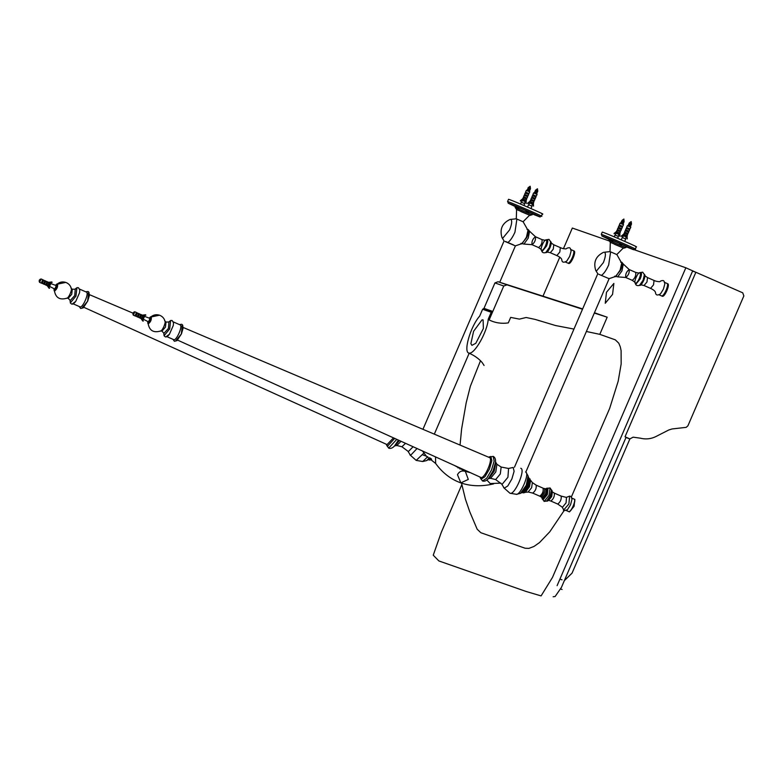 <?xml version="1.0" encoding="UTF-8"?>
<svg xmlns="http://www.w3.org/2000/svg" width="783" height="783" viewBox="0 0 783 783"><rect width="100%" height="100%" fill="white"/><g stroke="black" fill="none" stroke-linecap="round" stroke-linejoin="round"><path stroke-width="1.17" d="M72.711 303.647L75.736 301.406L79.572 292.666L79.778 290.023L78.486 287.752L77.077 287.645L74.786 289.289M54.467 290.914L54.614 291.012C56.953 289.191 57.932 286.901 57.57 284.141L57.453 284.121M54.428 290.816L54.595 290.973C56.944 289.181 57.922 286.911 57.56 284.17L56.689 284.072M54.595 290.973L54.213 290.796C56.533 288.996 57.511 286.725 57.149 283.984M53.968 288.702L54.135 290.601C56.366 288.878 57.306 286.695 56.953 284.072L55.485 285.257M72.662 303.628L80.013 306.848C82.753 308.267 89.458 292.695 86.375 292.088L79.122 288.898M429.544 460.032L431.511 459.034M428.477 459.699L431.041 458.672M429.652 457.722L426.735 460.561L422.742 461.51L427.743 456.704M422.771 461.51L416.184 460.404L423.3 453.641M413.101 446.75L408.364 451.556L407.933 451.204L410.537 455.393L417.036 448.532M407.992 451.272L401.924 446.77L405.516 443.315M396.834 445.507L401.033 441.289M396.991 445.547L395.112 445.713L399.438 440.565M394.642 445.791L398.42 440.105M394.691 438.411L387.34 446.388L386.283 444.45L388.671 448.14L396.785 439.361M388.73 448.16L388.73 448.16C391.187 449.002 393.702 447.533 396.267 443.746M83.85 307.308L387.066 444.597L393.477 437.863M47.362 285.726L49.623 288.203L47.685 285.325M47.225 285.678L49.133 288.301M48.8 282.379L52.138 282.369L48.732 282.898M48.663 282.33L51.864 281.958M49.27 286.245L54.8 289.064L56.288 285.609L50.494 283.456M49.427 286.705L50.924 283.26M49.035 286.03L50.181 283.426M48.81 285.893L49.926 283.358M47.92 285.306L48.81 285.697L49.769 283.485L48.889 283.103M46.393 284.64L47.665 285.932L49.163 282.487L47.362 282.428M46.51 285.423L48.008 281.978M45.864 284.405L46.686 284.767L47.646 282.555L46.833 282.193M44.23 283.691L45.61 285.032L47.107 281.577L45.199 281.479M44.347 284.474L45.845 281.028M43.701 283.456L44.523 283.818L45.473 281.606L44.67 281.254M42.067 282.741L43.447 284.082L44.934 280.627L43.036 280.529M42.184 283.524L43.682 280.079M41.538 282.506L42.36 282.869L43.31 280.657L42.507 280.304M39.248 280.343L39.502 282.262L41.284 283.133L42.771 279.678L40.951 278.963L39.365 280.079M39.62 282.399L41.117 278.954M39.16 281.371L40.06 279.316M166.436 336.445L169.451 334.204L173.288 325.464L173.503 322.821L172.201 320.56L170.802 320.443L168.511 322.097M148.193 323.712L148.33 323.81C150.669 321.989 151.657 319.699 151.285 316.939L151.168 316.919M148.144 323.614L148.32 323.771C150.659 321.979 151.638 319.709 151.276 316.968L150.414 316.88M148.32 323.771L147.938 323.604C150.258 321.803 151.236 319.533 150.865 316.792M147.693 321.5L147.86 323.399C150.082 321.676 151.021 319.503 150.669 316.87L149.201 318.055M166.387 336.426L173.738 339.646C176.469 341.075 183.183 325.503 180.09 324.886L172.847 321.705M565.903 510.35L569.456 511.906L574.056 506.327L574.839 499.417M568.742 511.593L568.781 511.612C571.101 512.816 576.777 499.632 574.164 499.114L574.879 499.427M568.654 511.553C570.964 512.757 576.64 499.574 574.027 499.055L571.365 497.89M566.491 497.322L566.08 502.862L562.409 507.306L562.067 506.953L564.191 510.682L567.44 509.704L570.543 504.79L571.933 499.456C571.844 497.293 571.081 496.177 569.642 496.138L566.275 497.371L561.157 496.109C561.577 499.309 560.442 501.962 557.731 504.056L550.821 501.032C553.552 498.937 554.697 496.285 554.276 493.084L561.176 496.119M563.437 510.262L568.889 504.037L569.642 496.138M542.462 498.859L544.156 501.404L549.079 495.355L550.067 487.946L547.043 488.426M542.022 497.763L543.01 499.848L547.327 494.611L548.061 488.122L545.966 488.837L543.373 488.377M542.306 499.094L546.642 494.318L547.111 488.152M542.051 497.068L542.541 498.771L546.319 494.19L546.955 488.504L545.986 488.837M545.448 489.336L546.191 488.856L545.624 493.897L542.042 497.792L541.17 496.98L544.302 493.329L544.782 488.749M539.947 496.187L539.741 496.177C542.453 494.073 543.598 491.421 543.167 488.22L536.149 485.147L532.371 482.592L528.642 477.816M523.269 492.83L528.603 486.36L530.022 478.893M522.202 492.497L527.996 486.086L528.926 477.865M526.107 472.394L528.094 475.956L526.264 485.284L520.46 493.368L516.457 494.308L509.987 493.241C514.617 495.649 525.97 469.291 520.744 468.263M515.987 494.249C520.108 496.393 530.218 472.922 525.569 471.992M508.568 468.449L507.922 477.268L502.089 484.354L501.658 484.002L504.262 488.191L507.805 485.94L511.886 478.942L514.108 471.288L513.178 467.471L508.47 468.459L501.14 467.04L496.911 464.25L495.512 461.823M501.707 484.08L495.649 479.568L500.298 473.969L501.149 467.04M490.559 478.305L495.786 471.963L496.911 464.25M490.716 478.344L488.837 478.521L494.181 471.229L495.786 462.802M488.367 478.599L493.163 470.72L495.492 462.342M489.013 456.969L490.843 456.489L491.861 460.678L489.424 469.056L484.951 476.73L481.065 479.196L479.999 477.258L482.445 480.958L486.664 478.286L491.528 469.957L494.142 461.109L493.231 456.381L488.651 457.223M482.445 480.958L482.445 480.958C484.931 481.79 487.447 480.322 489.992 476.553M177.575 340.106L480.87 477.424C484.55 479.343 493.584 458.378 489.424 457.556L183.124 327.441M435.524 456.9L435.632 463.438C442.434 472.834 450.842 479.323 460.844 482.896L457.478 474.684C459.298 471.415 461.921 470.309 465.337 471.376L468.303 479.431L460.844 482.896L457.478 474.684C459.298 471.415 461.921 470.309 465.337 471.376L454.502 465.494M527.703 189.212L529.895 190.132L527.859 189.075L530.091 189.682L528.104 188.517L530.287 189.222L527.899 188.233L530.267 189.251L528.094 187.783L530.482 188.772L528.447 187.714L530.453 188.37L530.169 186.237L528.417 187.489L530.453 188.37M528.065 188.625L530.032 189.662L527.899 188.752M527.908 189.085L529.895 190.132M528.398 193.381L525.579 192.129L526.323 190.396L529.778 191.884L529.308 190.719L527.497 189.936L529.7 190.592L527.311 189.594L529.68 190.621L527.713 189.427L529.876 190.161M527.497 189.936L526.333 190.396M529.778 191.884L528.946 193.597M525.579 192.129L528.417 193.352L528.045 194.204L525.833 193.254L526.196 192.403M527.419 195.652L524.6 194.399L525.168 193.088L528.036 194.194M527.967 195.867L528.623 194.576M524.6 194.399L525.207 194.703M527.38 195.613L527.067 196.474L524.855 195.525L525.217 194.673L527.38 195.613M522.75 198.862L526.147 200.321L526.656 199.107L523.22 197.639L526.088 198.745L526.401 197.884L526.998 198.138L523.621 196.67L524.189 195.368L527.057 196.464M526.998 198.138L527.644 196.846M523.621 196.67L524.228 196.973M526.401 197.884L524.238 196.944L523.876 197.796M526.088 198.745L526.656 199.107M523.22 197.639L522.692 198.833M523.328 199.097L525.53 200.056L525.236 201.642L522.359 200.399L523.308 199.097M520.46 204.02L521.331 202.2L524.708 203.668L523.915 205.489M523.005 198.657L520.548 201.074L523.377 198.98M522.868 198.608L520.529 200.585M520.411 201.025L520.382 200.536M526.186 200.047L526.107 203.511L525.696 199.988M526.274 203.531L525.559 199.949M527.39 211.224L528.574 211.831L527.321 211.39M528.574 211.831L527.781 212.007L529.748 212.389L528.574 211.831M527.233 211.762L526.773 211.156L528.642 211.664M528.036 211.596L525.599 210.598L527.204 211.753M535.19 191.306L537.373 192.227L535.19 190.788L537.559 191.806L535.543 190.719L537.764 191.326L535.386 190.328L537.755 191.355L535.738 190.269L537.745 190.915L537.461 188.781L535.709 190.044L537.745 190.915M535.347 191.169L537.373 192.227M535.689 195.936L532.871 194.683L533.615 192.941L537.069 194.429L536.6 193.274L534.779 192.491L536.981 193.137L534.603 192.148L536.972 193.166L534.799 191.698L537.363 192.266M534.779 192.491L533.615 192.941M537.069 194.429L536.238 196.151M532.871 194.683L535.699 195.907L535.327 196.748L535.895 197.12L532.46 195.642L531.892 196.954L532.499 197.247M532.469 195.642L535.337 196.758M534.711 198.207L535.347 198.442L535.905 197.13M535.259 198.422L531.892 196.954M534.672 198.158L534.358 199.029L532.146 198.07L532.509 197.218L534.672 198.158M533.732 200.477L530.913 199.225L531.481 197.913L534.349 199.019M534.28 200.693L534.926 199.401M530.913 199.225L531.52 199.518M533.693 200.428L533.38 201.3L531.168 200.34L531.53 199.489L533.693 200.428M533.947 201.671L533.438 202.866L529.983 201.378L530.502 200.184L533.37 201.29M530.659 201.662L532.822 202.601L532.528 204.197L529.641 202.954L530.6 201.652M527.536 207.055L528.623 204.754L531.99 206.223L530.991 208.552M530.297 201.202L527.84 203.629L530.668 201.525M530.16 201.153L527.811 203.13M527.703 203.58L527.673 203.081M533.477 202.601L533.399 206.066L532.988 202.543M533.566 206.076L532.851 202.494M529.778 212.213L525.716 210.431L529.778 212.213M515.42 207.72L515.997 206.487L525.647 210.5M529.778 212.33L532.626 213.72L531.765 214.757M515.097 207.515L532.137 214.855M519.246 208.347L508.96 203.404C514.402 205.234 546.348 219.25 539.242 216.695L532.499 214.013M515.459 206.673L508.206 203.198L507.873 201.789M541.249 216.157L539.242 216.695M507.942 201.838L508.373 201.799C514.196 203.756 548.423 218.77 540.818 216.03M542.609 213.984L541.17 216.147M507.56 201.574L508.529 199.303L509.351 199.528C515.175 201.485 549.402 216.499 541.797 213.759M529.347 215.051L516.594 209.511L516.291 218.8L522.946 221.697M520.871 211.527L529.592 215.198M516.594 209.599L515.361 207.671M531.833 214.767L530.16 215.403M505.632 241.516L513.452 244.903M505.104 241.507L515.145 245.784M499.73 282.272L515.41 245.862L522.212 243.513L526.411 237.298L527.987 230.339L523.103 221.726L529.66 215.129M502.02 237.631L502.666 238.306L509.616 229.879C511.886 224.124 512.278 220.64 510.8 219.426L509.987 219.465C502.138 223.243 499.485 229.292 502.001 237.601L504.066 240.958L422.937 429.309M509.987 219.465L516.31 218.8M507.883 242.476C510.271 240.773 512.63 237.327 514.96 232.15L516.888 219.113L516.203 218.79M541.66 250.648C542.012 252.547 543.382 253.193 545.79 252.576L549.392 247.418L550.674 241.83L548.971 239.363L546.407 239.823M541.777 250.991L542.169 251.382L546.485 246.146C547.894 242.573 548.139 240.41 547.219 239.657L546.74 239.667M521.488 243.973L526.793 237.474C528.545 233.04 528.848 230.359 527.703 229.429M568.575 263.421L568.615 263.44C570.934 264.644 576.611 251.47 573.998 250.951L573.293 250.648C575.936 251.177 570.259 264.351 567.939 263.147L568.575 263.421M565.062 261.884L567.9 263.127M567.802 263.088C570.122 264.292 575.799 251.118 573.185 250.599L570.523 249.425M551.075 242.877L553.787 244.785L553.258 249.17L550.312 252.713L556.86 255.581C559.816 256.981 561.45 258.321 561.763 259.613C561.998 262.471 563.672 262.941 566.794 261.042L569.701 256.325L571.081 251.206M623.992 221.178L623.885 219.034L622.142 220.297L623.992 221.178M624.178 221.168L622.142 220.287M622.015 220.649L624.031 221.188M621.624 221.56L623.806 222.48L621.829 221.315L623.64 222.098L621.976 220.972L623.992 221.295M623.934 222.039L621.624 221.031L623.943 222.01M621.819 221.432L623.806 222.48M622.123 226.179L619.304 224.936L620.048 223.194L623.503 224.682L623.033 223.517L621.213 222.744L623.415 223.39L621.036 222.401L623.405 223.419L621.389 222.333L623.611 222.94L621.242 221.912L623.601 222.969L621.633 221.765L623.797 222.509M621.213 222.744L620.048 223.194M623.503 224.682L622.671 226.395M619.304 224.936L619.911 225.23M622.084 226.14L621.761 227.001L619.549 226.052L619.921 225.201L622.084 226.14M620.165 230.721L617.347 229.478L617.904 228.166L621.359 229.654L618.58 228.323L618.942 227.471L621.692 228.665L618.325 227.207L618.883 225.896L621.761 227.001M621.692 228.665L622.338 227.383M618.325 227.207L618.932 227.501M618.58 228.323L617.924 228.166M621.359 229.654L620.713 230.936M617.347 229.478L617.953 229.771M620.126 230.682L619.803 231.543L617.601 230.594L617.963 229.742L620.126 230.682M620.381 231.925L619.872 233.119L616.417 231.631L616.926 230.437L619.803 231.543M619.196 232.835L618.962 234.44L616.074 233.197L617.033 231.895L619.196 232.835M614.175 236.818L615.056 235.008L618.423 236.466L617.64 238.296M616.73 231.455L614.146 233.765L617.102 231.778M616.583 231.406L614.244 233.383M614.136 233.823L614.107 233.334M619.911 232.854L619.833 236.309L619.422 232.796M619.999 236.329L619.275 232.747M621.115 244.022L622.368 244.462L621.496 244.805L621.036 244.198M622.289 244.639L623.474 245.187L622.289 244.639M620.958 244.57L620.498 243.953L622.368 244.462M621.751 244.394L619.324 243.405L620.919 244.55M629.415 228.734L626.586 227.481L627.34 225.749L630.795 227.236L630.325 226.072L628.504 225.289L630.344 226.013L628.729 224.78L630.902 225.484L628.514 224.496L630.892 225.514L628.769 224.055L631.098 225.034L629.111 223.987L631.078 224.3L629.268 223.517L631.49 224.124L629.101 223.135L631.48 224.153L629.503 223.077L631.46 223.723L631.176 221.589L629.424 222.842L631.46 223.723M631.225 224.594L628.906 223.586L631.235 224.564M630.638 225.954L628.318 224.946L630.648 225.925M628.504 225.289L627.34 225.749M630.795 227.236L629.963 228.949M626.586 227.481L627.193 227.775M629.375 228.695L629.052 229.556L626.84 228.607L627.212 227.755L629.375 228.695M627.457 233.275L624.638 232.022L625.196 230.711L628.651 232.199L625.871 230.877L626.234 230.026L628.984 231.22L625.607 229.752L626.175 228.44L629.052 229.546M628.984 231.22L629.63 229.928M625.607 229.752L626.214 230.055M625.871 230.877L625.216 230.721M628.651 232.199L628.005 233.491M624.638 232.022L625.235 232.326M627.105 234.097L624.893 233.148L625.255 232.297L627.467 233.246L627.095 234.088L627.663 234.46L624.237 232.991L623.757 234.215M624.893 233.148L624.237 232.991M623.708 234.186L627.154 235.673L627.672 234.469M626.488 235.389L626.253 236.995L623.366 235.752L624.325 234.45L626.488 235.389M621.262 239.852L622.26 237.533L625.715 239.021L624.707 241.36M624.012 234.009L621.565 236.427L624.394 234.332M623.875 233.96L621.536 235.937M621.428 236.378L621.399 235.889M627.193 235.399L627.114 238.864L626.703 235.34M627.291 238.884L626.566 235.292M141.077 318.524L143.348 321.001L141.4 318.123M140.94 318.475L142.858 321.099M142.516 315.187L145.853 315.167L142.447 315.696M142.379 315.138L145.589 314.756M142.995 319.053L148.525 321.862L150.023 318.417L144.219 316.254M143.152 319.503L144.649 316.058M142.751 318.838L143.896 316.224M142.535 318.701L143.651 316.156M141.645 318.113L142.535 318.495L143.485 316.283L142.614 315.901M140.108 317.438L141.38 318.73L142.888 315.285L141.077 315.226M140.235 318.231L141.733 314.776M139.589 317.203L140.411 317.565L141.361 315.353L140.558 315.001M137.945 316.489L139.325 317.829L140.832 314.384L138.914 314.277M138.072 317.281L139.57 313.826M137.426 316.254L138.248 316.616L139.208 314.404L138.395 314.052M135.782 315.539L137.162 316.88L138.669 313.435L136.751 313.327M135.909 316.332L137.407 312.877M135.263 315.314L136.085 315.666L137.035 313.454L136.232 313.102M89.409 294.643L132.973 313.141L133.218 315.06L134.989 315.931L136.487 312.476L134.666 311.771L133.09 312.877M133.335 315.197L134.833 311.751M132.885 314.179L133.785 312.114M623.493 245.01L619.441 243.239L623.493 245.01M609.145 240.518L609.301 239.177L619.373 243.298M623.493 245.128L626.341 246.518L625.48 247.555M608.822 240.312L625.852 247.653M612.962 241.144L602.685 236.212C608.117 238.032 640.063 252.048 632.967 249.493L626.214 246.811M609.184 239.471L601.921 236.006L601.598 234.587M634.974 248.965L632.967 249.493M601.667 234.646L602.088 234.597C607.911 236.554 642.138 251.568 634.533 248.828L635.356 249.053L636.325 246.782M601.275 234.381L602.254 232.101L603.067 232.326C608.89 234.283 643.117 249.297 635.512 246.557M623.062 247.849L610.319 242.309L610.016 251.607L616.671 254.495M614.586 244.335L623.317 247.996M610.309 242.397L609.086 240.479M625.558 247.575L623.875 248.201M598.819 274.304L608.861 278.582M609.135 278.66L615.937 276.311L620.126 270.106L621.712 263.147L616.828 254.524L623.376 247.937M603.673 252.273C595.853 256.051 593.201 262.09 595.726 270.399L596.392 271.104L603.341 262.677C605.602 256.922 605.993 253.438 604.515 252.234L610.026 251.597M601.598 275.273C603.996 273.57 606.355 270.125 608.675 264.948L610.613 251.911L609.928 251.588M635.385 283.446C635.727 285.345 637.108 285.991 639.505 285.384L643.107 280.226L644.399 274.627L642.696 272.171L640.132 272.621M635.493 283.789L635.884 284.18L640.2 278.944C641.61 275.371 641.854 273.208 640.934 272.464L640.465 272.474M615.203 276.781L620.518 270.272C622.26 265.838 622.563 263.157 621.428 262.227M662.301 296.228L662.34 296.248C664.65 297.452 670.326 284.268 667.723 283.749L667.018 283.446C669.651 283.975 663.974 297.149 661.664 295.945L662.301 296.228M658.777 294.682L661.615 295.935M661.527 295.886C663.837 297.09 669.514 283.916 666.91 283.397L664.248 282.223M644.791 275.685L647.502 277.583L646.983 281.968L644.027 285.511L650.585 288.389C653.541 289.788 655.175 291.129 655.479 292.411C655.714 295.269 657.397 295.749 660.519 293.84L663.426 289.123L664.806 284.004M488.23 319.21C487.437 331.571 474.674 354.131 469.232 353.133C462.91 353.074 470.162 326.844 479.676 316.097L482.612 309.265L491.215 312.28L488.23 319.21L489.13 319.944C495.169 322.909 501.56 323.898 508.294 322.899L510.663 317.399L519.393 319.112L526.156 317.497L535.083 319.395L555.538 325.532L573.959 329.075M586.379 331.483L599.798 334.351L615.311 339.832L618.795 343.228L620.302 346.84L621.105 350.686L621.164 363.958L618.188 381.194L609.673 408.383L571.296 497.127M564.063 510.643L549.813 531.765L539.507 542.57L533.977 546.456L528.916 548.374L525.129 548.237L480.86 532.734L477.17 529.23L469.741 511.73L465.454 499.29L461.51 483.121M483.375 328.488L483.101 319.885L482.044 319.856L473.607 331.258L470.877 343.639L471.924 345.362L475.829 343.267L483.375 328.488M491.215 312.28L492.791 311.448L503.753 286.001L507.012 284.865L582.503 309.236M582.64 308.923L498.076 281.733L494.934 282.917L483.982 308.365L482.612 309.265M489.13 319.944L492.791 311.448L483.982 308.365M606.482 292.265L613.872 283.426L612.56 294.398L605.249 303.266L606.482 292.265M625.989 437.491L629.894 438.911L572.05 573.146L564.337 580.634M562.028 579.831L559.933 579.097M563.417 248.74L572.334 228.049L609.517 241.056M626.185 246.89L627.721 247.428M633.79 249.552L685.839 267.776L695.558 272.161M685.839 267.776L552.485 577.423L541.092 595.902L526.245 591.517L438.871 560.941L433.244 555.196L441.279 532.362L461.794 484.716M542.991 296.18L559.796 257.157M599.798 334.351L607.177 317.203L594.454 312.75M594.326 313.053L607.177 317.203M498.076 281.733L507.012 284.865M494.934 282.917L503.753 286.001M640.445 438.196C646.181 439.615 651.691 438.881 656.996 435.994L668.79 429.975L672.088 428.957L686.202 427.352L687.924 425.786L743.85 295.915L742.715 292.813L695.872 272.269L625.03 436.777L629.894 438.911L633.114 437.168L640.445 438.196M629.718 439.018L625.03 436.777M692.573 271.114L695.872 272.269M70.764 302.404L75.961 296.101L76.851 288.291L74.914 289.279M70.284 300.525L74.728 295.592L75.237 289.25M70.235 300.457L68.209 298.333L71.723 294.31L72.3 289.221L71.341 288.565C70.539 285.57 68.679 283.515 65.772 282.399L57.57 284.141M66.477 298.245C68.375 299.233 73.054 288.389 70.901 287.958M457.977 467.911L458.535 467.324M428.595 459.631L430.719 458.437M426.735 460.561L430.386 458.202M82.176 307.797L87.618 301.201L88.538 293.038L87.079 293.547M164.489 335.202L169.686 328.899L170.567 321.089L168.629 322.087M164.009 333.323L168.443 328.4L168.952 322.048M163.95 333.255L161.934 331.14L165.448 327.108L166.016 322.028L165.056 321.363C164.254 318.368 162.404 316.312 159.497 315.197L151.285 316.939M160.192 331.043C162.101 332.041 166.769 321.187 164.626 320.756M550.821 501.032L548.638 500.415L551.702 496.579L552.367 491.91L551.888 491.254M548.56 500.396L547.836 500.503M548.814 499.662L550.88 496.197L551.937 492.556M547.992 500.503L550.831 496.168L551.741 490.53M546.749 501.1L550.762 496.128L551.467 489.992L550.234 495.884L546.651 501.032L544.156 501.404M546.465 501.13L550.518 496.021L551.428 489.835M541.17 496.97L540.133 496.363L543.118 492.82L543.187 488.22M539.712 496.158L532.734 493.094C535.435 490.99 536.58 488.338 536.149 485.147M528.104 491.988L531.608 487.74L532.371 482.592M532.704 493.084L528.241 492.008L525.334 492.331L529.445 486.762L530.639 480.233M522.31 492.438L527.634 485.93L528.672 477.943M520.46 493.368L522.985 492.018L527.253 485.763L528.819 478.726L528.094 475.956M175.901 340.595L181.333 334.008L182.253 325.836L180.804 326.345M486.86 479.999L490.168 483.551L500.895 483.131M422.458 450.988L426.334 456.137L422.986 454.972M522.897 200.066L525.109 201.016M530.189 202.611L532.401 203.57M556.86 255.581L559.816 252.048L560.315 247.643M546.358 252.429L549.989 247.702C551.252 244.492 551.467 242.554 550.645 241.878M545.624 252.664L549.676 247.555C551.046 244.081 551.281 241.986 550.39 241.252M541.141 249.268L541.934 251.079L546.123 245.989C547.493 242.524 547.728 240.42 546.837 239.696L545.046 240.371M546.211 239.931C544.263 238.913 539.477 250.022 541.679 250.452C542.795 250.462 544.087 248.896 545.555 245.754C546.818 242.544 547.033 240.606 546.211 239.931M541.249 249.454L538.567 247.555C541.278 245.461 542.413 242.808 541.993 239.608L545.252 240.322M535.435 236.73C532.724 238.835 531.588 241.487 532.009 244.688L532.009 244.688C534.72 242.583 535.866 239.931 535.435 236.73L542.012 239.618M538.538 247.545L531.99 244.668L523.944 244.071L528.231 238.11L529.572 231.23L528.075 229.429L527.018 229.468M616.622 232.864L618.834 233.814M623.904 235.419L626.126 236.368M650.585 288.389L653.531 284.846L654.059 280.461L647.502 277.583M640.073 285.227L643.704 280.5C644.977 277.29 645.192 275.352 644.37 274.676M639.339 285.462L643.401 280.353C644.771 276.888 645.006 274.784 644.115 274.06M634.866 282.066L635.659 283.877L639.848 278.797C641.208 275.322 641.443 273.228 640.553 272.494L638.762 273.169M639.936 272.729C637.979 271.721 633.202 282.82 635.405 283.26C636.51 283.26 637.802 281.694 639.271 278.552C640.543 275.352 640.758 273.404 639.936 272.729M634.974 282.252L632.263 280.343C634.993 278.259 636.139 275.606 635.708 272.406L638.977 273.13M629.16 269.538C626.449 271.632 625.304 274.285 625.734 277.485L625.734 277.485C628.446 275.381 629.581 272.729 629.16 269.538L635.737 272.425M614.635 276.184L617.67 276.869L621.947 270.918L623.297 264.047L621.8 262.227L620.743 262.276M483.385 308.913L492.155 311.986M70.02 300.163L70.372 302.992L71.478 303.961C72.486 304.558 73.905 303.706 75.736 301.406M75.148 289.26L72.212 289.201M68.209 298.333L67.142 298.127C59.616 300.437 55.329 297.697 54.281 289.896M56.572 284.679C59.185 282.095 62.258 281.342 65.772 282.399M431.609 459.533L430.2 459.993M428.702 459.875L430.014 460.042M428.056 459.083L428.614 459.827M409.901 454.815L416.204 460.414M401.924 446.76L397.01 445.547M395.18 445.693L394.27 446.153M79.22 306.505L80.688 308.492L83.262 307.827L87.725 301.093L89.321 295.612L88.968 292.333L88.078 291.482L85.68 291.775M50.308 283.358L50.817 283.25M163.735 332.971L164.087 335.799L165.193 336.759C166.211 337.365 167.631 336.514 169.451 334.204M168.864 322.058L165.937 322.009M161.934 331.14L160.867 330.925C153.341 333.245 149.054 330.504 148.007 322.694M150.297 317.477C152.91 314.903 155.974 314.14 159.497 315.197M562.184 507.139L557.76 504.066M554.295 493.094L552.367 491.91M546.436 501.12L547.102 501.071C547.474 501.59 548.648 500.102 550.645 496.588C552.054 492.693 552.446 490.608 551.809 490.334L551.398 489.815M550.067 487.946L551.477 490.031M546.71 488.259L545.888 488.846M541.983 497.724L542.12 498.732M525.334 492.331L523.925 492.791M522.418 492.683L523.739 492.85M527.899 477.924L528.828 477.836M521.772 491.881L522.339 492.624M503.626 487.613L509.929 493.221M495.639 479.568L490.735 478.344M488.895 478.491L487.995 478.951M493.231 456.381C495.522 457.644 496.138 460.492 495.091 464.916M172.945 339.303L174.413 341.29L176.978 340.625L181.441 333.891L183.046 328.41L182.693 325.141L181.803 324.279L179.405 324.583M470.329 472.658L464.936 471.219M460.844 482.896C470.867 486.321 481.79 486.654 493.613 483.884M426.334 456.137L435.632 463.438M525.178 193.098L525.843 193.254M524.199 195.368L524.864 195.525M524.424 203.551L525.236 201.642M521.537 202.308L522.359 200.399M533.125 195.799L533.487 194.947M531.491 197.913L532.156 198.07M530.512 200.184L531.177 200.34M531.706 206.095L532.528 204.197M528.828 204.852L529.641 202.954M434.32 434.144L469.213 353.133M553.787 244.785L562.057 248.348C568.771 249.738 564.533 248.094 569.29 247.741C570.2 247.78 570.807 248.955 571.081 251.274M550.312 252.713L547.072 251.999M545.536 252.645C546.603 252.106 546.622 254.103 549.989 247.702C552.211 241.311 550.88 242.397 550.508 241.311M535.464 236.74L529.572 231.239M523.935 244.071L520.92 243.386M618.903 225.896L619.559 226.052M620.792 229.272L621.154 228.421M616.945 230.437L617.611 230.594M618.139 236.349L618.962 234.44M615.252 235.106L616.074 233.197M626.194 228.45L626.85 228.607M628.083 231.827L628.446 230.975M625.431 238.903L626.253 236.995M622.544 237.66L623.366 235.752M144.033 316.166L144.532 316.058M514.48 467.197L597.86 273.58M525.833 472.08L609.213 278.474M595.736 270.429L597.791 273.756M644.027 285.511L640.788 284.806M639.261 285.452C640.328 284.914 640.337 286.901 643.714 280.5C645.936 274.119 644.605 275.195 644.233 274.119M617.67 276.869L625.705 277.476L632.263 280.343M629.18 269.548L623.297 264.047M664.806 284.082C664.522 281.753 663.925 280.578 663.005 280.539C658.249 280.891 662.487 282.536 655.782 281.156L654.059 280.461M468.635 352.976C474.39 355.482 478.922 358.692 482.211 362.607L484.07 365.465M539.233 320.707L538.352 320.433M480.508 360.718L470.348 386.303L466.179 402.824L461.618 428.898L460.052 445.077M459.836 467.911L459.895 469.017M557.095 585.674L692.701 270.801M553.15 596.763L555.127 596.509L561.411 587.426L626.028 437.403M560.697 588.992L562.086 589.491"/></g></svg>
